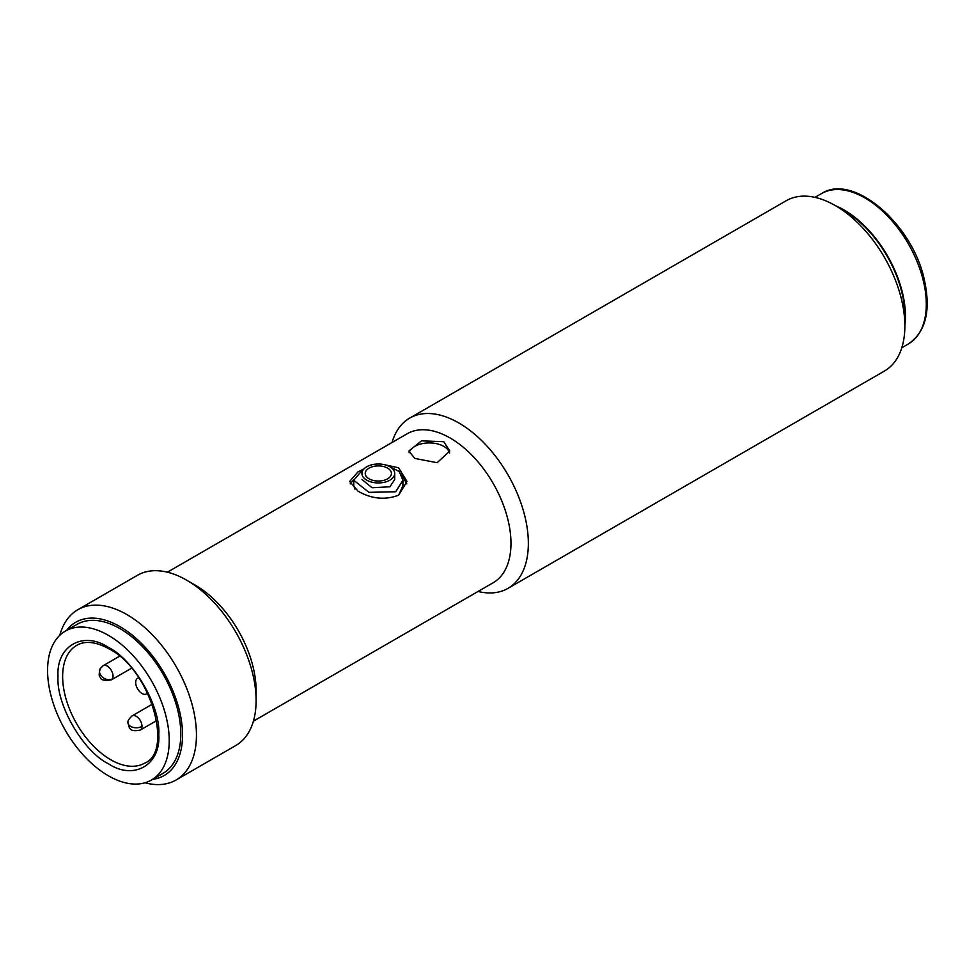 <?xml version="1.0" encoding="UTF-8"?>
<svg xmlns="http://www.w3.org/2000/svg" width="975" height="975" viewBox="0 0 975 975"><rect width="100%" height="100%" fill="white"/><g stroke="black" fill="none" stroke-linecap="round" stroke-linejoin="round"><path stroke-width="1.46" d="M507.987 588.364L884.496 371A98.304 56.757 -120 0 0 904.861 325.991A98.304 56.757 -120 0 0 835.343 205.603L835.343 205.603A98.304 56.757 -120 0 0 786.203 200.728L409.695 418.104A98.304 56.757 60 0 1 458.847 422.979A98.304 56.757 60 0 1 523.063 509.596A98.304 56.757 60 0 1 507.987 588.364A98.304 56.757 60 0 1 478.055 591.459M167.383 572.191L407.148 433.765A86.007 49.664 60 0 1 450.158 438.019A86.007 49.664 60 0 1 506.342 513.813A86.007 49.664 60 0 1 493.155 582.745L253.402 721.171M904.861 325.991L904.861 315.961A86.007 49.664 -120 0 0 844.033 210.612L835.343 205.603M443.783 441.699L449.78 451.059L437.141 462.711L414.814 458.421L408.817 451.059L421.48 440.846L443.783 441.699M383.419 464.478L398.604 467.793L407.002 481.467L398.604 495.215C385.076 500.26 371.56 498.932 358.057 491.193L349.659 481.467L358.057 471.803L363.992 468.902M59.816 635.273A98.304 56.757 60 0 1 77.793 609.728L137.451 575.287A98.304 56.757 60 0 1 186.603 580.149L195.293 585.171A86.007 49.664 60 0 1 256.108 690.507L256.108 700.55A98.304 56.757 60 0 1 235.743 745.546L176.085 779.988A98.304 56.757 60 0 1 144.982 782.791M449.572 453.046A20.475 11.822 0 0 0 443.783 446.379A20.475 11.822 0 0 0 423.101 443.479A20.475 11.822 0 0 0 409.122 452.741M195.293 585.171L186.603 580.149A98.304 56.757 60 0 1 256.108 700.55M77.793 609.728A98.304 56.757 60 0 1 126.933 614.603A98.304 56.757 60 0 1 191.161 701.22A98.304 56.757 60 0 1 176.085 779.988M66.629 630.362A88.469 51.078 60 0 1 119.986 626.632A88.469 51.078 60 0 1 180.204 714.053A88.469 51.078 60 0 1 152.636 779.342M392.035 442.479A98.304 56.757 60 0 1 409.695 418.104M401.395 474.435L406.807 483.868M389.183 466.391L399.214 471.486L402.907 480.261L402.907 485.733L398.653 495.178M402.907 480.261L395.704 491.753L368.94 492.351L353.754 480.261L360.945 471.693M394.717 473.472A16.38 9.457 180 0 1 384.601 482.211A16.38 9.457 180 0 1 366.746 480.163A16.38 9.457 180 0 1 361.944 473.472A16.38 9.457 180 0 1 372.06 464.734A16.38 9.457 180 0 1 389.915 466.781A16.38 9.457 180 0 1 394.717 473.472L394.717 479.456L389.915 486.781L372.06 487.744L361.944 479.456M350.196 483.917L353.779 479.688M354.949 489.182L353.754 485.733L353.754 480.261M369.062 478.822A13.102 7.568 180 0 1 369.062 468.122A13.102 7.568 180 0 1 387.599 468.122A13.102 7.568 180 0 1 387.599 478.822A13.102 7.568 180 0 1 369.062 478.822M108.396 763.754C83.131 751.469 56.014 704.498 58.013 676.467C56.014 646.132 83.119 630.472 108.396 647.376C133.673 659.661 160.79 706.619 158.791 734.65C160.79 764.985 133.673 780.646 108.396 763.754M65.398 631.069L76.976 624.378A86.007 49.664 60 0 1 119.986 628.643A86.007 49.664 60 0 1 176.183 704.438A86.007 49.664 60 0 1 162.996 773.358L151.405 780.049A86.007 49.664 60 0 1 108.396 775.795A86.007 49.664 60 0 1 52.211 700.001A86.007 49.664 60 0 1 65.398 631.069A86.007 49.664 60 0 1 108.396 635.334A86.007 49.664 60 0 1 164.592 711.128A86.007 49.664 60 0 1 151.405 780.049M146.555 693.944L147.725 693.262L146.555 693.944A9.007 5.204 60 0 1 142.045 693.493A9.007 5.204 60 0 1 136.159 685.559A9.007 5.204 60 0 1 137.536 678.332L138.718 677.649M835.624 205.762A86.836 50.127 60 0 1 902.326 292.22A86.836 50.127 60 0 1 904.861 325.674M110.723 759.744A67.994 39.256 60 0 1 66.3 699.818A67.994 39.256 60 0 1 76.72 645.34C85.093 640.502 95.879 641.684 109.078 648.875C151.076 669.849 173.647 751.944 144.714 763.108A67.994 39.256 60 0 1 110.723 759.744M112.405 678.807A8.19 6.362 30.7 0 1 101.449 676.138A8.19 6.362 -149.3 0 1 100.206 668.606L103.143 665.693A8.19 4.729 60 0 1 109.456 667.887A8.19 4.729 60 0 1 113.039 676.138A8.19 4.729 60 0 1 112.405 678.807A8.19 4.729 60 0 1 111.333 679.88L131.54 668.216M141.997 726.412A8.19 4.814 0.9 0 1 130.418 726.302A8.19 4.814 -179.1 0 1 128.018 722.816C127.408 721.342 128.773 719.026 132.113 715.857A8.19 4.729 60 0 1 138.426 718.051A8.19 4.729 60 0 1 141.997 726.302A8.19 4.729 60 0 1 141.997 726.412A8.19 4.729 60 0 1 140.303 730.043L156.683 720.586M908.31 344.004A86.836 50.127 -120 0 0 923.179 280.178A86.836 50.127 -120 0 0 821.474 193.611C852.967 172.77 912.161 223.75 924.154 278.972C931.186 310.342 925.897 332.012 908.31 344.004L901.802 347.758M119.535 656.236L103.143 665.693M152.307 704.194L132.113 715.857M100.206 668.606C98.828 673.957 98.902 676.857 100.413 677.308C100.535 680.038 104.179 680.891 111.333 679.88M128.018 722.816C129.261 727.253 128.676 732.505 140.303 730.043M814.966 197.364L821.474 193.611"/></g></svg>
